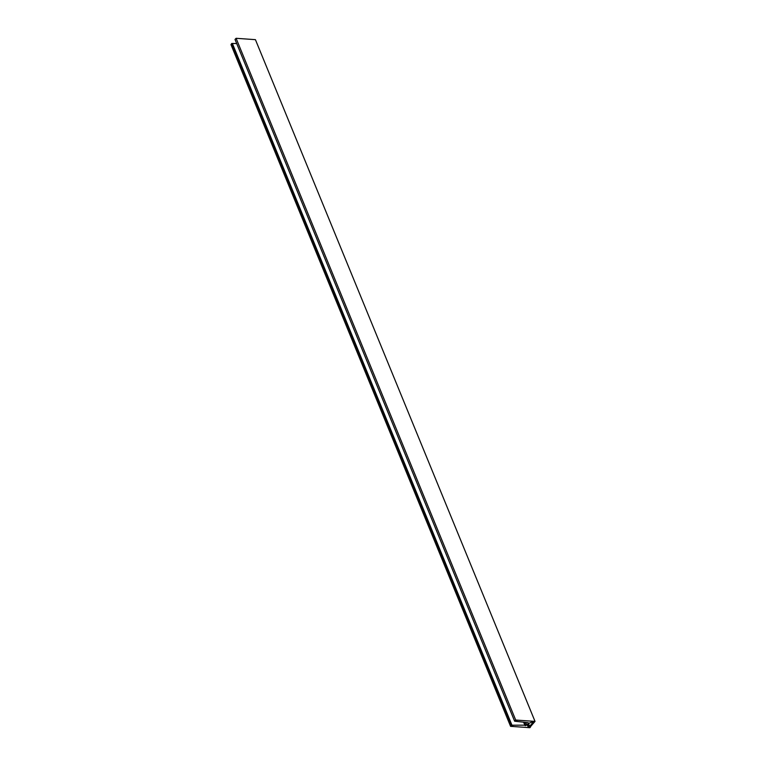 <?xml version="1.0" encoding="UTF-8"?>
<svg xmlns="http://www.w3.org/2000/svg" width="766" height="766" viewBox="0 0 766 766"><rect width="100%" height="100%" fill="white"/><g stroke="black" fill="none" stroke-linecap="round" stroke-linejoin="round"><path stroke-width="1.15" d="M512.914 725.507L512.176 726.015L512.914 725.507M517.002 720.471L516.265 720.978L517.002 720.471M527.803 724.866L528.597 726.57L527.87 724.78M528.301 724.243L529.411 726.235L528.502 724.004M532.131 722.185L532.782 722.529L529.641 726.398L528.607 723.87M527.487 725.239L528.109 726.752L527.448 725.325L529.124 723.228L531.968 722.003L533.079 721.926L532.322 722.644M530.493 726.618L535.022 721.4L515.7 720.04L514.628 721.189L528.1 722.692L528.368 723.267L526.836 725.153L525.725 722.443M236.723 43.585L232.357 43.451L511.956 725.191L526.836 725.153M511.956 725.191L510.577 726.34L529.909 727.7L530.589 726.857M528.597 726.57L529.201 726.436M514.628 721.189L235.018 39.439L236.091 38.3L255.423 39.66L535.022 721.4M510.577 726.34L230.978 44.6L231.782 43.432L511.382 725.182M511.669 725.191L231.782 43.432M525.016 725.584L523.628 722.214M236.091 38.3L515.7 720.04M528.138 722.692L528.368 723.267M524.337 722.29L525.706 725.632"/></g></svg>
